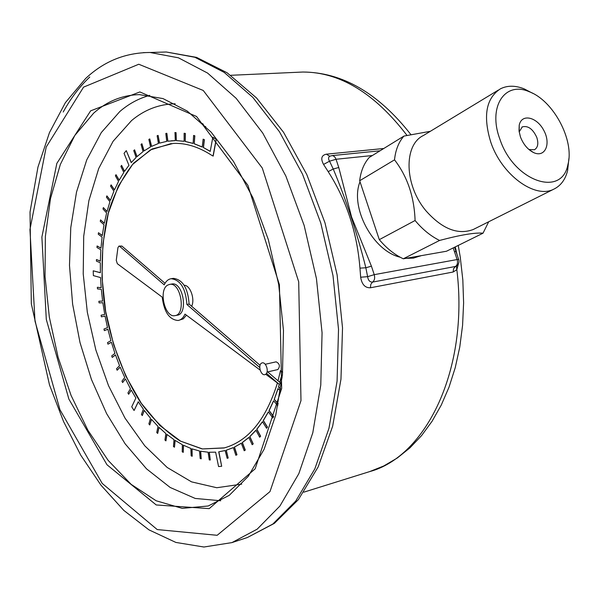 <?xml version="1.0" encoding="UTF-8"?>
<svg xmlns="http://www.w3.org/2000/svg" width="599" height="599" viewBox="0 0 599 599"><rect width="100%" height="100%" fill="white"/><g stroke="black" fill="none" stroke-linecap="round" stroke-linejoin="round"><path stroke-width="0.9" d="M210.227 151.33L203.458 147.564L204.394 139.687L203.143 139.163L202.207 147.04L194.233 143.805L194.84 135.793L193.589 135.449L193.133 143.446L185.218 141.499L185.361 133.442L184.125 133.27L184.14 141.319L176.361 140.645L176.046 132.619L174.99 132.611L175.305 140.638L167.742 141.207L166.844 133.3L165.818 133.465L166.717 141.371L159.424 143.154L158.121 135.419L157.133 135.748L158.435 143.483L151.472 146.426L149.787 138.923L148.859 139.41L150.544 146.912L143.962 150.963L141.918 143.753L141.042 144.389L143.079 151.599L136.924 156.698L134.565 149.825L133.749 150.604L136.108 157.47L131.203 162.636L126.277 150.641L124.045 153.359L128.95 165.339L124.487 171.426L121.567 165.384L120.886 166.402L123.806 172.452L119.149 180.262L115.996 174.683L115.397 175.814L118.542 181.392L114.439 189.958L111.092 184.881L110.568 186.109L113.915 191.193L110.388 200.433L106.869 195.88L106.427 197.191L109.939 201.751L107.004 211.582L103.35 207.583L102.983 208.969L106.637 212.974L104.301 223.33L100.542 219.893L100.258 221.345L104.016 224.79L102.287 235.572L98.453 232.719L98.258 234.224L102.092 237.084L100.969 248.226L97.09 245.964L96.978 247.514L100.857 249.783L100.347 261.194L96.454 259.532L96.424 261.119L100.318 262.781L100.377 272.732L93.219 270.808L93.377 275.607L100.542 277.569L101.186 287.722L97.352 287.288L97.487 288.898L101.321 289.347L102.624 301.102L98.865 301.275L99.082 302.892L102.848 302.727L104.743 314.445L101.074 315.224L101.366 316.826L105.042 316.055L107.506 327.653L103.964 329.038L104.338 330.626L107.887 329.248L110.912 340.651L107.52 342.628L107.97 344.185L111.369 342.209L114.933 353.343L111.721 355.903L112.245 357.416L115.457 354.855L119.545 365.637L116.535 368.774L117.134 370.234L120.144 367.097L124.734 377.46L121.956 381.151L122.615 382.551L125.401 378.853L130.455 388.714L127.931 392.944L128.65 394.269L131.188 390.039L135.883 398.036L131.735 406.803L134.071 410.517L138.249 401.749L143.386 409.192L141.439 414.426L142.277 415.571L144.232 410.33L150.514 418.244L148.889 423.935L149.78 424.976L151.405 419.278L158.024 426.391L156.751 432.515L157.679 433.444L158.96 427.319L165.871 433.564L164.957 440.07L165.93 440.879L166.844 434.365L174.002 439.681L173.47 446.532L174.474 447.206L175.005 440.347L182.351 444.668L182.223 451.818L183.249 452.35L183.376 445.192L190.864 448.456L191.156 455.854L192.197 456.236L191.905 448.831L199.474 450.987L200.193 458.572L201.234 458.804L200.515 451.204L208.1 452.208L209.253 459.92L210.301 459.987L209.148 452.26L215.618 452.163L218.575 466.554L221.682 466.277L218.71 451.826L225.127 450.538L227.163 458.302L228.182 458.033L226.137 450.253L233.355 447.588L235.841 455.277L236.822 454.836L234.336 447.139L241.292 443.215L244.205 450.748L245.148 450.134L242.228 442.594L248.84 437.427L252.179 444.72L253.07 443.926L249.731 436.626L255.93 430.239L259.667 437.21L260.498 436.252L256.754 429.273L262.459 421.689L266.577 428.263L267.334 427.147L263.216 420.565L268.367 411.842L272.822 417.937L273.503 416.664L269.033 410.562L273.556 400.768L277.869 405.77M277.434 382.963C265.993 419.667 248.196 441.336 224.048 447.977L202.133 448.943L180.164 441.014C165.893 431.699 152.752 418.933 140.75 402.708C123.671 375.805 111.833 344.867 105.244 309.878C100.13 275.353 101.261 241.06 108.756 211.125C114.881 192.144 123.214 176.121 133.749 163.04L152.041 149.001L173.193 143.423C185.742 142.854 198.561 146.8 211.627 155.261L213.177 156.069L216.291 139.312L212.84 137.201L210.212 151.427L203.458 147.564M224.498 447.865L202.425 448.928L180.599 441.141L159.911 425.537L141.357 403.352L125.738 375.962L113.683 344.837L105.664 311.458L101.995 277.344L102.878 244.033L108.367 213.072L118.362 186.034L132.574 164.485L150.469 149.892L171.262 143.55M282.661 372.204L280.489 370.631L278.026 380.822M280.766 389.08L278.602 386.976L279.508 383.869M279.905 382.439L281.26 377.138M278.243 403.898L274.282 399.308L278.078 388.661M272.822 417.937L273.653 416.627L269.183 410.525L273.646 400.873M266.577 428.263L267.483 427.102L263.358 420.528L268.434 411.94M259.667 437.21L260.64 436.214L256.896 429.236L262.519 421.786M252.179 444.72L253.22 443.889L249.873 436.589L255.968 430.322M244.205 450.748L245.298 450.089L242.37 442.549L248.87 437.487M235.841 455.277L236.964 454.798L234.479 447.094L241.307 443.26M228.182 458.033L226.28 450.216L233.363 447.61M221.682 466.277L218.86 451.811M210.301 459.987L209.298 452.267M201.234 458.804L200.665 451.234M192.197 456.236L192.047 448.883M183.249 452.35L183.519 445.259M174.474 447.206L175.133 440.43M165.93 440.879L166.964 434.462M157.679 433.444L159.072 427.424M149.78 424.976L151.502 419.39M142.277 415.571L144.314 410.45M134.071 410.517L138.317 401.862M128.65 394.269L131.248 390.144M122.615 382.551L125.446 378.95M117.134 370.234L120.182 367.18M112.245 357.416L115.487 354.915M107.97 344.185L111.377 342.254M104.338 330.626L107.895 329.27M101.366 316.826L105.042 316.062M102.624 301.087L98.865 301.275M101.179 287.685L97.352 287.288M100.377 272.672L93.219 270.808M100.347 261.112L96.454 259.532M100.976 248.128L97.09 245.964M102.302 235.459L98.453 232.719M104.323 223.202L100.542 219.893M107.041 211.447L103.35 207.583M110.433 200.291L106.869 195.88M114.506 189.823L111.092 184.881M119.223 180.127L115.996 174.683M124.57 171.299L121.567 165.384M131.301 162.516L126.277 150.641M137.036 156.594L134.565 149.825M144.082 150.881L141.918 143.753M151.607 146.358L149.787 138.923M159.566 143.109L158.121 135.419M167.885 141.192L166.844 133.3M175.305 140.623L171.247 140.81M184.133 141.282L176.51 140.63M193.133 143.386L185.368 141.484M202.215 146.957L194.383 143.79M267.087 372.039L277.846 369.553C280.339 366.326 279.77 363.75 276.139 361.826L265.327 364.259M191.665 306.284C195.207 299.096 190.153 285.049 184.148 285.259M274.282 399.308L277.973 388.564L280.482 391.012M278.602 386.976L279.359 383.899M279.793 382.342L281.148 377.041L282.136 377.834M265.716 374.24L278.849 384.026L266.518 373.357M259.704 367.464L186.895 304.472C185.72 288.478 180.471 279.89 171.149 278.715C168.222 279.186 165.908 281.231 164.208 284.847L119.733 246.369L118.976 246.084L117.936 247.627L116.258 260.348L117.322 263.695L162.217 297.141C164.081 312.027 169.382 319.806 178.128 320.487C181.033 319.948 183.324 317.822 184.994 314.108L260.056 370.025M175.148 315.606L177.139 315.231C188.573 314.228 183.114 281.582 171.92 284.001L171.673 284.038M458.325 264.107L456.842 269.692L453.158 272.006L370.444 287.767C365.105 287.999 361.848 284.48 360.658 277.217L359.954 268.127C357.086 232.442 346.499 200.276 328.185 171.636L323.565 164.44C320.487 158.668 321.431 155.246 326.388 154.175L383.779 148.5M455.255 246.9L457.044 254.702M499.836 139.02C513.628 181.355 561.974 197.902 567.919 164.545C574.643 140.398 553.409 100.527 529.194 91.707C504.979 80.872 487.646 106.652 499.836 139.02M520.456 136.954L519.026 130.867L519.206 125.348C521.362 113.338 536.786 116.723 543.817 130.425C551.245 143.932 545.075 157.971 533.687 152.618C527.794 149.66 523.384 144.441 520.456 136.954M568.885 158.615L567.605 170.64C565.321 179.685 560.679 185.877 553.671 189.232C534.892 199.093 501.663 174.856 490.753 142.105C482.846 115.996 486.051 98.251 500.367 88.862C507.271 85.358 515.192 85.35 524.118 88.839L532.668 93.287M498.278 90.127L423.471 135.471C403.389 144.816 404.273 185.465 426.174 211.035C442.264 229.013 457.943 235.175 473.21 229.522L474.663 228.788M430.337 131.308L403.921 136.085C398.679 142.09 395.542 150.012 394.516 159.843C407.372 176.51 414.231 196.727 415.092 220.507C422.527 229.439 430.688 236.081 439.584 240.446C460.758 234.838 475.239 232.427 483.019 233.198L488.702 221.757M403.921 136.085L369.269 157.44C364.005 163.377 360.808 171.142 359.67 180.748L394.516 159.843M359.67 180.748L379.302 239.652L415.092 220.507M439.584 240.446L403.307 258.798C394.546 254.65 386.542 248.263 379.302 239.652M403.307 258.798L446.465 251.243L483.019 233.198M360.006 181.767C349.614 207.164 372.885 250.944 400.169 257.211M406.047 258.319L413.377 258.139L420.932 255.713M372.368 155.53L336.046 159.267L334.946 157.163L333.388 155.882L332.003 155.613L329.847 156.212C328.259 157.178 328.155 158.84 329.525 161.198L333.246 169.008L338.772 167.503L351.598 217.063L371.417 266.166L374.233 274.656L457.134 259.539L453.188 247.926M454.386 251.543L455.996 251.655M328.185 171.636L333.246 169.008C346.259 200.156 357.124 233.078 365.847 267.768L367.621 276.671C368.198 280.362 369.83 282.174 372.526 282.107L456.086 266.353C458.624 264.698 459.493 262.407 458.692 259.487L457.134 259.539C457.995 262.759 457.396 265.117 455.33 266.622L453.563 268.756L453.158 272.006M359.954 268.127L365.847 267.768L371.417 266.166M360.658 277.217L367.621 276.671L374.233 274.656C375.124 278.063 374.555 280.549 372.526 282.107L370.803 284.345L370.444 287.767M456.416 266.158L456.842 269.692C469.107 369.493 425.926 456.67 369.605 471.615L303.843 492.161M323.565 164.44L329.525 161.198L336.046 159.267L338.772 167.503M528.939 149.525L534.473 149.728C537.909 147.564 538.681 143.453 536.786 137.411C532.885 128.972 528.071 125.461 522.328 126.868L519.161 131.877M278.849 384.026L281.111 383.48L267.686 371.897M260.018 365.278L189.112 304.075C187.936 288.104 182.688 279.523 173.358 278.355L173.014 278.408M178.412 320.435L183.257 318.863L186.454 315.194M165.025 283.29L121.897 246.069L118.976 246.084M186.895 304.472L189.112 304.075M167.683 285.102C158.263 289.991 164.89 318.039 174.93 315.643C186.356 314.64 180.898 281.949 169.712 284.368L167.683 285.102M203.308 147.579L204.244 139.702L203.143 139.163M194.233 143.805L194.69 135.801L193.589 135.449M185.218 141.499L185.211 133.45L184.125 133.27M176.361 140.645L175.904 132.626L174.841 132.626M278.213 404.07L274.132 399.346M280.744 389.238L278.453 387.014M282.646 372.346L280.489 370.631M213.027 156.084L216.142 139.32L212.84 137.201M261.726 363.046C257.45 365.001 261.022 376.501 265.29 374.495C269.617 372.578 265.986 360.95 261.726 363.046M205.727 126.659L204.349 126.187L202.627 123.559M175.163 103.777C158.982 104.159 144.456 109.752 131.57 120.564L113.061 141.327L98.715 168.506L88.884 200.643L83.71 236.253L83.224 273.93L87.334 312.281L95.855 349.981L108.524 385.689L124.989 418.08L144.756 445.791L167.203 467.49L191.545 481.866L216.778 487.736L241.711 484.142M220.717 500.757L195.229 498.45L170.168 487.466L146.538 468.852L125.131 443.814L106.6 413.595L91.43 379.422L80.004 342.538L72.621 304.142L69.491 265.447L70.772 227.657L76.522 192.039L86.735 159.903L101.276 132.596L119.845 111.496C128.95 103.672 138.953 98.288 149.862 95.368M406.983 135.381C374.615 93.159 339.91 72.045 302.877 72.03L295.801 72.352M143.258 52.637L150.064 52.487L178.465 57.826L207.598 73.085L236.171 98.341L262.751 133.075L285.865 176.069L304.135 225.404L316.444 278.595L322.067 332.797L320.772 385.09L312.798 432.778L298.841 473.637L279.898 506.073L257.173 529.164L231.91 542.612L247.372 537.52L272.815 524.058L295.726 501.064L314.842 468.845L328.963 428.315L337.087 381.061L338.517 329.285L333.007 275.645L320.772 223.03L302.547 174.227L279.433 131.713L252.808 97.352L224.138 72.367L194.87 57.279L166.297 52.001L158.233 52.24M63.209 112.013C70.764 98.251 79.622 86.585 89.775 77.016M90.636 110.845L139.867 91.947L196.554 116.491L247.874 185.278L279.411 284.69L281.672 388.444L255.167 468.807L209.208 508.626L156.234 504.957L106.996 464.772L68.863 399.069L46.295 319.417L41.885 237.047L56.83 163.415L90.636 110.845M83.568 87.132L46.205 147.055L29.95 229.507L34.997 321.101L59.952 409.709L102.204 483.43L157.208 529.561L217.16 535.296L269.977 491.607L300.983 400.641L298.699 281.815L262.295 168.057L203.241 90.464L138.766 64.243L83.568 87.132M93.654 113.151L74.815 135.456L60.327 164.478L50.473 198.658L45.374 236.463L45.03 276.438L49.343 317.171L58.11 357.296L71.086 395.452L87.918 430.284L108.134 460.384L131.151 484.351L156.182 500.786L182.253 508.364L208.175 505.998L229.252 495.343L248.241 476.362L264.107 449.28L275.795 414.905L282.443 374.637L283.477 330.408L278.692 284.532L268.3 239.503L252.905 197.752L233.468 161.416L211.148 132.162L187.24 111.062L162.995 98.58L139.485 94.627C122.361 95.031 107.086 101.201 93.654 113.151M458.737 259.629L454.544 247.252M380.051 150.791L331.824 155.628M326.388 154.175L329.735 156.272M119.733 246.369L121.897 246.069M410.832 134.528C378.321 93.115 342.336 72.284 302.877 72.03L230.735 75.294M458.25 245.425L460.249 257.038L462.832 280.018L463.611 302.884L462.578 325.324L459.77 347.031L455.225 367.719L449.025 387.141L441.276 405.051L432.081 421.262L421.576 435.593L409.896 447.895L397.219 458.055L383.719 465.985L369.605 471.615M247.372 537.52L274.372 523.361L298.392 499.626L318.166 466.898L332.647 426.233L340.966 379.197L342.523 327.893L337.117 274.859L324.987 222.85L306.793 174.556L283.567 132.319L256.567 97.981L227.111 72.779L196.562 57.384L166.297 52.001L150.064 52.487C125.401 52.63 103.941 61.293 85.679 78.462L65.381 102.654L49.462 132.619L37.954 167.099L30.025 212.039L31.328 303.805L49.492 384.94L63.554 421.531L80.805 455.262L100.991 485.212L123.821 510.415L148.941 529.853L175.881 542.432L203.915 547.014L231.91 542.612M473.21 229.522L553.671 189.232M420.049 256.14L420.887 255.721M521.909 127.1L522.328 126.868M529.059 149.63L533.687 152.618M519.236 131.428L519.206 125.348M171.149 278.715L173.358 278.355M169.712 284.368L171.92 284.001M529.194 91.707L524.118 88.839M567.919 164.545L567.605 170.64"/></g></svg>
